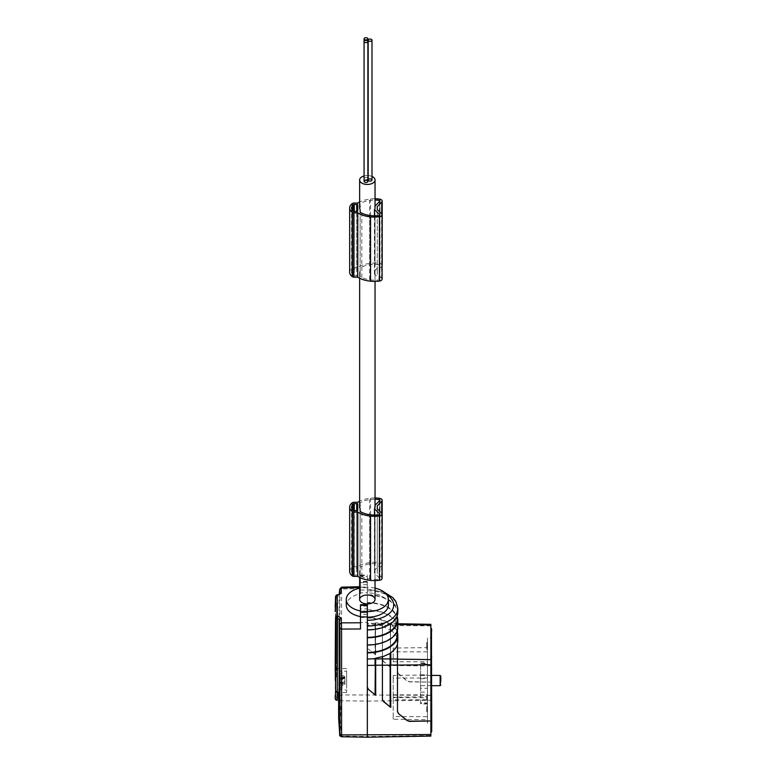 <?xml version="1.0" encoding="UTF-8"?>
<svg xmlns="http://www.w3.org/2000/svg" width="776" height="776" viewBox="0 0 776 776"><rect width="100%" height="100%" fill="white"/><g stroke="black" fill="none" stroke-linecap="round" stroke-linejoin="round"><path stroke-width="0.58" stroke-dasharray="3.88 2.91" d="M364.06 175.968A7.702 4.452 180 0 1 367.882 175.551M368.163 175.57A7.702 4.452 180 0 1 371.995 176.443M367.882 178.625A1.911 1.106 0 0 0 365.981 177.52A1.911 1.106 0 0 0 364.06 178.616A1.911 1.106 0 0 0 365.981 179.731A1.911 1.106 0 0 0 367.882 178.625L367.882 41.526L367.882 178.625M360.142 508.775L360.142 575.676A20.816 12.018 0 0 0 361.82 576.694A18.75 10.825 0 0 0 369.628 578.983A24.987 14.424 0 0 0 371.267 579.187A24.987 14.424 0 0 0 375.031 579.4A12.988 7.498 0 0 0 379.377 578.983A0.854 0.495 0 0 0 379.823 578.265L374.469 573.183A7.702 4.452 180 0 0 375.041 571.495L375.041 580.603L375.041 571.495A7.702 4.452 180 0 0 374.643 570.079L379.881 564.705A0.854 0.495 180 0 0 379.406 563.997A13.978 8.07 0 0 0 375.021 563.58A24.987 14.424 0 0 0 371.267 563.793A24.987 14.424 0 0 0 369.618 563.997A16.403 9.467 0 0 0 360.142 567.314L360.142 503.003L360.142 567.314M375.691 654.895L368.338 649.008L375.7 654.895L375.458 622.992L375.458 654.75M352.614 573.939L352.614 569.05A9.147 5.277 0 0 0 351.576 571.495A9.147 5.277 0 0 0 352.614 573.939A12.688 7.323 0 0 0 353.39 574.725A1.028 0.592 0 0 0 354.254 574.997L354.254 510.676L354.254 567.993L356.717 567.993L356.717 510.676L356.717 574.997L354.254 574.997M367.339 620.276L367.339 622.352L360.491 622.527L360.491 611.313L367.339 611.09L367.339 644.623A29.798 17.208 0 0 0 397.137 627.425A29.798 17.208 0 0 0 367.339 610.217L367.339 602.554A30.477 17.596 180 0 1 397.137 616.445M367.339 622.352L367.339 611.41M335.193 695.868L335.581 670.037L337.288 669.087L336.91 696.722L337.453 669.087L339.16 668.146L339.16 594.678M339.16 594.426L337.424 594.998M390.144 667.03L383.412 661.472L382.403 659.484L382.403 625.408L390.144 625.485L390.522 623.254L390.522 667.215L390.522 625.068L397.477 625.078L397.477 623.273L397.477 624.059L390.522 624.04L390.522 623.254L390.522 667.215M382.093 578.362A3.424 1.979 0 0 0 381.598 577.344L377.272 573.192L377.272 508.872M379.803 498.386L379.803 562.707A16.354 9.438 0 0 0 371.976 562.396A16.354 9.438 0 0 0 370.54 562.581A21.922 12.659 0 0 0 370.23 562.61A21.922 12.659 0 0 0 357.746 566.616L353.817 566.616A1.717 0.989 0 0 0 352.44 567.013A14.385 8.303 0 0 0 351.964 567.353A12.367 7.139 0 0 0 349.675 571.485M351.964 567.353L351.964 503.032M430.874 658.533L430.874 630.548L430.874 633.517L431.427 633.187L431.427 629.986L431.427 658.077L430.874 658.533L430.874 668.311L431.427 668.64L431.427 658.077A1.028 0.834 -0 0 0 431.728 657.476M352.44 567.013L352.44 502.702M430.874 625.892L397.477 625.553L397.477 671.938L398.476 673.927L407.09 681.037L409.515 681.881L430.874 682.104L430.874 624.331M430.874 632.033L430.874 732.573L430.874 632.033L431.427 632.353L431.427 628.531M440.807 679.805L440.807 685.004M360.142 573.095A7.702 4.452 180 0 1 359.637 571.495L359.637 571.495A7.702 4.452 180 0 1 360.142 569.894M356.717 574.997A1.028 0.592 0 0 0 357.746 574.405L357.746 568.585A1.028 0.592 0 0 0 356.717 567.993M354.254 567.993A1.028 0.592 0 0 0 353.39 568.265A12.688 7.323 0 0 0 352.614 569.05M379.803 562.707A3.424 1.979 180 0 1 382.19 564.588M382.093 565.054A3.424 1.979 180 0 1 381.753 565.549L377.272 570.215L377.272 573.192M375.031 579.4L375.031 515.08M382.403 659.484L382.403 623.012L375.7 622.895L375.691 623.749L375.691 624.321L382.403 626.048L382.403 623.846L375.7 623.749L375.07 625.33L367.339 625.252L367.339 647.029L368.338 648.814M359.637 586.724L360.491 586.705L360.491 588.586L360.491 576.461L367.339 576.393L367.339 647.029L368.338 649.008M375.041 499.269A13.978 8.07 0 0 0 375.021 499.269A24.987 14.424 0 0 0 371.267 499.482A24.987 14.424 0 0 0 369.618 499.676A16.403 9.467 0 0 0 360.142 503.003M375.041 507.174A7.702 4.452 180 0 0 374.643 505.768L375.041 505.351M375.041 497.93A16.354 9.438 0 0 0 371.976 498.076A16.354 9.438 0 0 0 370.54 498.26A21.922 12.659 0 0 0 370.23 498.289A21.922 12.659 0 0 0 359.637 501.218M397.477 625.078L397.477 671.938L398.476 673.723L407.09 680.843L409.515 681.687L430.874 682.104M360.142 575.676L360.142 511.365M375.691 624.321L367.339 623.826L367.339 610.217M430.874 668.311L430.874 730.012L430.874 728.722L431.427 729.178L431.427 730.565L431.427 668.64A1.028 0.592 0 0 1 431.728 669.058M360.491 617.444L367.339 617.415L367.339 604.611M336.91 696.722L337.036 700.418M337.094 700.418L336.91 696.829M338.695 692.541L339.16 668.146M397.477 644.187L397.477 711.476M337.269 594.717L337.288 595.415L335.581 596.356L335.581 670.037M374.469 515.07L374.469 573.183M375.021 563.58L375.021 499.269M357.746 566.616L357.746 502.295M377.272 505.894L377.272 570.215M374.643 505.768L374.643 570.079M369.618 563.997L369.618 499.676M361.82 576.694L361.82 512.373M339.723 734.726L341.401 736.123L367.339 736.511L367.339 737.2M440.118 675.421L440.118 685.693M420.592 683.52L420.592 675.421L420.592 683.52M390.774 667.35L383.412 661.268L382.403 659.28M382.403 625.408L382.403 626.048M382.403 623.012L382.403 623.846M367.339 625.252L367.339 623.826M375.186 623.264L375.322 624.457M341.498 736.754L340.305 719.323L341.576 694.898L339.898 695.81L339.713 699.37L341.392 700.767L367.339 701.116L367.339 736.511L430.874 735.561L430.874 736.094M430.874 681.9L430.874 735.561M379.406 201.653L379.406 264.771A0.854 0.495 180 0 1 379.881 265.489L374.643 270.863L374.643 206.542A7.702 4.452 180 0 1 375.041 207.958M374.643 270.863A7.702 4.452 180 0 1 375.041 272.279L375.041 281.378L375.041 272.279A7.702 4.452 180 0 1 374.469 273.967L379.823 279.04L379.823 215.243M359.637 571.495L359.637 577.451L359.637 571.495M379.823 279.04A0.854 0.495 0 0 1 379.377 279.767A12.988 7.498 0 0 1 375.031 280.185A24.987 14.424 0 0 1 371.267 279.971A24.987 14.424 0 0 1 369.628 279.767A18.75 10.825 0 0 1 361.82 277.469A20.816 12.018 0 0 1 360.142 276.46L360.142 273.87A7.702 4.452 180 0 1 359.637 272.279L359.637 278.225L359.637 272.279A7.702 4.452 180 0 1 360.142 270.678L360.142 203.778A16.403 9.467 0 0 1 369.618 200.46A24.987 14.424 0 0 1 371.267 200.256A24.987 14.424 0 0 1 375.021 200.043A13.978 8.07 0 0 1 375.041 200.043M375.041 198.714A16.354 9.438 0 0 0 371.976 198.86A16.354 9.438 0 0 0 370.54 199.044A21.922 12.659 0 0 0 370.23 199.073A21.922 12.659 0 0 0 359.637 202.002M356.717 275.771A1.028 0.592 0 0 0 357.746 275.179L357.746 269.369A1.028 0.592 0 0 0 356.717 268.777L356.717 211.46L356.717 275.771L354.254 275.771L354.254 211.46L354.254 268.777L356.717 268.777M352.614 274.714L352.614 269.835A9.147 5.277 0 0 0 351.576 272.279A9.147 5.277 0 0 0 352.614 274.714A12.688 7.323 0 0 0 353.39 275.509A1.028 0.592 0 0 0 354.254 275.771M354.254 268.777A1.028 0.592 0 0 0 353.39 269.049A12.688 7.323 0 0 0 352.614 269.835M379.406 264.771A13.978 8.07 0 0 0 375.021 264.364A24.987 14.424 0 0 0 371.267 264.577A24.987 14.424 0 0 0 369.618 264.781A16.403 9.467 0 0 0 360.142 268.098L360.142 270.678M379.803 199.16L379.803 263.481A16.354 9.438 0 0 0 371.976 263.171A16.354 9.438 0 0 0 370.54 263.365A21.922 12.659 0 0 0 370.23 263.394A21.922 12.659 0 0 0 357.746 267.39L353.817 267.39A1.717 0.989 0 0 0 352.44 267.798A14.385 8.303 0 0 0 351.964 268.127A12.367 7.139 0 0 0 349.675 272.269M379.803 263.481A3.424 1.979 180 0 1 382.19 265.363M382.093 265.829A3.424 1.979 180 0 1 381.753 266.323L377.272 270.989L377.272 273.967L377.272 209.656M382.093 279.147A3.424 1.979 0 0 0 381.598 278.118L377.272 273.967M369.618 264.781L369.618 200.46M360.142 268.098L360.142 203.778M360.142 276.46L360.142 212.139M360.142 209.559L360.142 273.87M361.82 277.469L361.82 213.157M375.021 264.364L375.021 200.043M357.746 267.39L357.746 203.069M377.272 206.668L377.272 270.989M352.44 267.798L352.44 203.477M351.964 268.127L351.964 203.807M375.031 280.185L375.031 215.864M374.469 215.854L374.469 273.967M430.874 665.73L430.874 723.057L430.874 638.056L430.874 665.73L427.45 665.73L427.45 638.056L430.874 638.056M427.45 638.056L427.45 723.057L430.874 723.057M427.45 723.057L427.45 665.73M430.874 633.517L430.874 728.722M427.45 695.383L430.874 695.383M393.199 678.078L393.199 697.498L393.199 675.421L393.199 678.078L427.45 678.011L427.45 697.915L393.199 697.498M375.07 625.078L375.322 654.721M382.403 626.329L390.144 630.054L390.144 624.428L382.403 624.321M390.376 624.166L390.144 630.054M372.907 624.185L375.07 624.496M341.372 587.985L341.576 589.042L339.898 589.964L339.694 589.323M339.713 699.37L338.617 717.926M367.339 606.056L360.491 606.124L360.491 608.918L367.339 608.85M375.041 588.14A21.059 12.164 0 0 0 367.339 587.296L367.339 590.07L360.491 590.002L360.491 587.956A21.059 12.164 0 0 0 359.637 588.14M388.398 605.057A21.059 12.164 0 0 0 367.339 592.893L367.339 590.07M335.31 680.542L335.193 670.765M346.62 670.774L346.62 692.541L346.62 670.774M346.62 688.263L346.62 671.124L346.62 688.263M344.903 677.797L339.083 677.37L339.083 672.724L341.993 672.423L341.993 673.733L339.413 673.917L339.083 688.39L339.083 683.045L339.083 688.39L341.993 688.69L341.993 687.381L339.083 686.905L339.083 682.259L344.903 682.191L344.903 676.497L344.903 681.309L339.083 681.241L339.083 674.208L339.083 681.241M344.903 682.599L339.083 683.025L344.903 682.618L344.903 684.616L344.903 682.191M341.993 688.69L341.993 685.819L344.903 684.616M339.083 688.39L339.413 689.68L346.62 689.99M339.083 685.644L344.903 683.831L344.903 682.618M339.083 683.549L344.903 682.23L344.903 683.831M339.083 677.37L339.083 678.069L344.903 678.205L339.083 678.098L339.083 675.469L344.903 677.283M344.903 682.23L344.903 681.309M341.993 673.733L341.993 672.423M339.413 672.452L339.413 687.197L339.083 672.724M341.993 687.381L341.993 685.819M344.903 683.491L341.993 684.51M339.083 675.469L339.083 682.259M339.083 678.855L344.903 678.922L339.083 677.564M344.903 677.623L341.993 676.604M341.993 675.304L344.903 676.497M335.484 676.992L336.347 676.905L336.347 602.554L336.347 658.775L335.484 658.814M335.193 611.527L335.484 602.467L335.484 620.635L336.347 620.684M427.45 647.339L427.45 643.236L426.761 643.236L427.45 647.339L426.761 647.339L426.761 645.419M427.45 647.494L426.761 647.494L426.761 643.236M427.45 645.069L427.45 643.653L427.45 645.244L426.761 645.069L426.761 643.653L426.761 645.069M427.45 645.244L426.761 645.244M427.45 643.818L426.761 643.818M427.45 699.7L426.761 699.593L427.45 699.389L427.45 700.456L427.45 696.993L426.761 697.129L427.45 697.333M427.45 697.129L427.45 694.675L426.761 694.675L426.761 697.129M335.484 602.467L336.347 602.554M427.45 645.651L426.761 645.651L426.761 647.494M427.45 647.582L426.761 647.582L426.761 645.651M427.45 643.653L426.761 643.653M336.347 658.775L336.347 676.905M427.45 694.675L427.45 694.18L426.761 694.675M426.761 697.517L427.45 697.517L426.761 697.818L426.761 694.18M427.45 694.18L427.45 697.517M427.45 643.236L426.761 643.401M426.761 648.707L426.761 642.489L426.761 648.707M426.761 648.474L426.761 642.78L426.761 648.474M427.45 697.818L426.761 697.818M426.761 698.846L427.45 698.846L426.761 699.147L426.761 698.284M426.761 698.555L427.45 698.846M427.45 648.474L427.45 642.78L427.45 648.474M427.45 643.401L427.45 645.419M427.45 646.282L427.45 643.45L427.45 646.457L426.761 646.282L426.761 643.45L426.761 646.282M427.45 647.669L426.761 647.669M427.45 648.707L427.45 642.489L427.45 648.707M427.45 698.031L426.761 698.031M336.318 595.017L336.105 595.687M367.339 644.623L367.339 687.361M397.477 625.553L397.477 632.624M397.477 630.054L397.477 624.059M390.144 625.233L390.018 623.623L382.403 623.487M367.339 646.825L367.339 701.116L430.874 700.253M397.477 623.273L390.774 623.157L390.764 630.199C394.363 632.779 396.594 635.689 397.477 638.929M397.816 612.322A30.477 17.596 180 0 0 367.339 594.726L367.339 595.124A29.798 17.208 180 0 1 397.137 612.322A29.798 17.208 180 0 1 367.339 629.53M367.339 592.893L367.339 581.437L367.339 592.699L360.491 592.864L360.491 593.65C351.538 595.881 346.804 599.78 346.271 605.358M367.339 587.752L359.637 587.539M367.339 576.393L367.339 587.267L360.491 587.199L360.491 581.311L360.491 587.781M386.758 594.755A26.374 15.229 180 0 0 367.339 589.828L367.339 594.726M367.339 602.554L367.339 595.124M360.491 590.002L360.491 582.592L367.339 582.495M360.491 576.461L360.491 582.592M360.491 592.864L360.491 587.17L367.339 587.102M360.491 593.65L360.491 587.956M367.339 602.952A29.798 17.208 180 0 1 397.137 620.15M367.339 609.829A30.477 17.596 180 0 1 397.816 627.425M397.137 635.253A29.798 17.208 0 0 0 367.339 618.055M397.137 631.548A30.477 17.596 0 0 0 367.339 617.657M382.413 699.515L382.413 656.642M427.45 699.215L426.761 699.215L426.761 700.505L427.45 700.078M427.45 698.691L426.761 699.215M420.592 688.302L420.592 664.246L427.45 664.081L427.45 663.432L420.592 663.596L420.592 702.736L427.45 702.901L427.45 663.432L427.45 703.56L420.592 703.395L420.592 688.302L427.45 688.331M393.199 699.836L393.199 719.245L427.45 719.662L427.45 699.758L393.199 699.836L393.199 697.178L427.45 696.761L427.45 699.758M427.45 696.761L427.45 716.665L393.199 716.587L393.199 719.245M393.199 716.587L393.199 697.178M427.45 643.614L426.761 643.614M427.45 643.45L426.761 643.45M393.199 648.047L393.199 661.773L427.45 661.705L427.45 647.63L393.199 648.047L393.199 661.773M427.45 716.665L427.45 719.662M427.45 697.915L427.45 675.004L393.199 675.421M427.45 678.011L427.45 675.004M393.199 665.527L427.45 665.944L427.45 647.63M427.45 665.944L427.45 661.705M427.45 707.227L427.45 711.689L427.45 706.596L426.761 707.227L426.761 711.058L427.45 711.058M426.761 697.333L427.45 696.955L426.761 696.993L426.761 698.235L427.45 698.235M427.45 698.128L426.761 698.128L427.45 698.109M427.45 698.08L426.761 698.07L427.45 698.08M427.45 699.952L426.761 699.952M426.761 699.574L427.45 699.574M426.761 697.692L427.45 697.692M426.761 700.224L427.45 700.224M427.45 697.382L426.761 697.382M426.761 697.178L427.45 697.178M427.45 646.457L426.761 646.457M393.199 694.84L427.45 694.908M427.45 700.282L426.761 700.282M427.45 651.869L393.199 651.801M427.45 710.098L426.761 710.098L426.761 707.227M426.761 710.554L427.45 710.554M426.761 711.058L426.761 710.098M426.761 711.291L427.45 711.291L426.761 711.301M427.45 711.689L426.761 711.689M427.45 711.563L426.761 711.563M427.45 711.155L426.761 711.155M427.45 711L426.761 711M427.45 710.962L426.761 710.962L427.45 710.971M427.45 706.596L426.761 706.596M427.45 699.671L426.761 699.7M427.45 699.389L426.761 699.389M426.761 697.944L427.45 697.944M427.45 697.769L426.761 697.769L427.45 697.789M427.45 697.876L426.761 697.876M427.45 696.955L426.761 696.955M426.761 700.505L427.45 700.505M370.54 562.581L370.54 498.26M370.54 263.365L370.54 199.044M379.823 578.265L379.823 514.459M353.39 574.725L353.39 568.265M367.339 614.379L360.491 614.282M367.339 616.765L360.491 616.833M337.453 669.087L337.453 595.405L337.453 669.087M381.598 577.344L381.598 513.023M390.386 625.427L390.386 667.176M430.874 631.839L431.427 631.383A1.028 0.834 -0 0 0 431.728 630.781L431.728 632.77A1.028 0.592 180 0 1 431.427 633.187L431.427 691.92L430.874 692.24M375.07 654.575L375.322 625.272M430.874 730.817L431.427 730.361L431.427 732.02M381.753 513.198L381.753 565.549M379.377 578.983L379.377 514.672M430.874 690.756L431.427 691.077L431.427 632.353A1.028 0.592 180 0 1 431.728 632.77L431.728 691.494A1.028 0.592 180 0 1 431.427 691.92L431.427 729.178A1.028 0.834 180 0 1 431.427 730.361L431.427 703.667A1.028 0.834 180 0 0 431.427 702.484L430.874 702.028M367.339 611.818L360.491 611.75M430.874 727.044L431.427 727.364A1.028 0.592 0 0 1 431.728 727.781M379.406 500.879L379.406 563.997M353.817 566.616L353.817 502.295M379.881 500.384L379.881 564.705M382.403 624.923L375.7 624.855L375.7 622.895L375.458 624.36M369.628 578.983L369.628 514.672M353.39 275.509L353.39 269.049M379.881 201.168L379.881 265.489M381.753 213.972L381.753 266.323M381.598 278.118L381.598 213.807M353.817 267.39L353.817 203.069M379.377 279.767L379.377 215.447M369.628 279.767L369.628 215.447M430.874 704.123L431.427 703.667L431.427 691.077A1.028 0.592 180 0 1 431.728 691.494L431.728 729.77M390.386 630.131L390.386 624.35M339.898 695.81L339.898 594.309M339.898 593.291L339.898 589.964M339.083 683.743L344.903 683.317M339.083 679.873L344.903 679.805M430.874 695.277L341.576 694.898L341.576 589.042L360.491 588.586M367.339 584.716L360.491 584.619M367.339 582.155L360.491 582.087M367.339 581.748L360.491 581.651M360.491 575.676L367.339 575.579M397.816 608.413A30.477 17.596 0 0 0 367.339 590.808M420.592 674.868L427.45 674.839M420.592 692.114L427.45 692.143M420.592 678.69L427.45 678.66M427.45 697.304L426.761 697.304M379.949 578.518L379.949 514.207M351.576 571.495L351.576 507.174M430.874 630.548L431.728 629.268M367.339 611.09L360.491 610.974M430.874 730.012L431.728 731.293M431.728 675.421L420.592 675.421M379.998 500.142L379.998 564.462M374.954 623.361L367.339 623.225M351.576 272.279L351.576 207.958M379.998 200.926L379.998 265.246M357.746 275.179L357.746 210.868M379.949 279.302L379.949 214.981M346.62 668.572L335.251 668.572M339.083 686.905L339.413 671.434L346.62 671.124M426.761 642.78L427.45 642.78M426.761 642.489L427.45 642.489M367.339 581.437L360.491 581.311M360.491 575.064L367.339 574.948M367.339 589.071L384.295 592.243M397.137 616.037L397.137 612.322M397.137 631.13L397.137 627.425M427.45 704.065L420.592 703.89M420.592 663.092L427.45 662.927M431.728 685.693L420.592 685.693M426.761 649.046L427.45 649.046M426.761 649.337L427.45 649.337M346.62 692.541L338.957 692.541M337.453 692.541L335.251 692.541"/><path stroke-width="1.16" d="M359.637 501.218A21.922 12.659 0 0 0 357.746 502.295L353.817 502.295A1.717 0.989 0 0 0 352.44 502.702A14.385 8.303 0 0 0 351.964 503.032A12.367 7.139 0 0 0 349.675 507.165L349.675 571.485A12.367 7.139 0 0 0 352.236 575.84A14.385 8.303 0 0 0 352.44 575.976A1.717 0.989 0 0 0 353.817 576.384L357.755 576.384L357.755 512.063A21.922 12.659 0 0 0 370.239 516.059A21.922 12.659 0 0 0 370.54 516.088A22.475 12.979 0 0 0 370.589 516.088A22.475 12.979 0 0 0 379.415 515.972A3.424 1.979 0 0 0 382.093 514.042A3.424 1.979 0 0 0 381.598 513.023L377.272 508.872L377.272 505.894L381.753 501.228L381.753 513.198M352.44 575.976L352.44 511.656A1.717 0.989 0 0 0 353.817 512.063L357.755 512.063M371.995 176.443A7.702 4.452 180 0 1 375.041 179.993A7.702 4.452 180 0 1 367.339 184.446A7.702 4.452 180 0 1 359.637 179.993L359.637 179.993A7.702 4.452 180 0 1 364.06 175.968M375.041 207.958L375.041 179.993L375.041 207.958A7.702 4.452 180 0 1 374.469 209.646L379.823 214.729A0.854 0.495 0 0 1 379.377 215.447A12.988 7.498 0 0 1 375.031 215.864A24.987 14.424 0 0 1 371.267 215.65A24.987 14.424 0 0 1 369.628 215.447A18.75 10.825 0 0 1 361.82 213.157A20.816 12.018 0 0 1 360.142 212.139L360.142 209.559A7.702 4.452 180 0 1 359.637 207.958L359.637 207.958A7.702 4.452 180 0 1 360.142 206.358M367.882 181.361A1.911 1.106 0 0 0 365.971 180.255A1.911 1.106 0 0 0 364.06 181.361L364.06 181.361A1.911 1.106 0 0 0 365.971 182.467A1.911 1.106 0 0 0 367.882 181.361L367.882 41.535A1.911 1.106 0 0 0 365.971 40.439A1.911 1.106 0 0 0 364.06 41.535L364.06 41.535A1.911 1.106 0 0 0 365.971 42.641A1.911 1.106 0 0 0 367.882 41.535L367.882 38.8A1.911 1.106 0 0 0 365.971 37.694A1.911 1.106 0 0 0 364.06 38.8L364.06 38.8A1.911 1.106 0 0 0 365.971 39.906A1.911 1.106 0 0 0 367.882 38.8L367.882 181.361M371.995 179.993A1.911 1.106 0 0 0 370.074 178.887A1.911 1.106 0 0 0 368.163 179.993L368.163 179.993A1.911 1.106 0 0 0 370.074 181.099A1.911 1.106 0 0 0 371.995 179.993L371.995 40.168A1.911 1.106 0 0 0 370.074 39.062A1.911 1.106 0 0 0 368.163 40.168L368.163 40.168A1.911 1.106 0 0 0 370.074 41.273A1.911 1.106 0 0 0 371.995 40.168L371.995 179.993M364.06 178.616A1.911 1.106 0 0 0 364.06 178.625L364.06 178.625A1.911 1.106 0 0 0 364.06 178.635L364.06 38.8L364.06 178.625M360.142 505.583A7.702 4.452 180 0 0 359.637 507.174L359.637 278.225L359.637 507.174A7.702 4.452 180 0 0 360.142 508.775L360.142 511.365A20.816 12.018 0 0 0 361.82 512.373A18.75 10.825 0 0 0 369.628 514.672A24.987 14.424 0 0 0 371.267 514.866A24.987 14.424 0 0 0 375.031 515.08A12.988 7.498 0 0 0 379.377 514.672A0.854 0.495 0 0 0 379.823 513.945L374.469 508.872L374.469 515.07M352.614 509.619L352.614 504.73A9.147 5.277 0 0 0 351.576 507.174A9.147 5.277 0 0 0 352.614 509.619A12.688 7.323 0 0 0 353.39 510.404A1.028 0.592 0 0 0 354.254 510.676L354.254 503.682L356.717 503.682A1.028 0.592 0 0 1 357.746 504.274L357.746 510.094A1.028 0.592 0 0 1 356.717 510.676L354.254 510.676M337.424 594.688L336.076 595.396L337.453 595.405L340.839 593.077L339.063 594.707M359.637 587.539L341.372 587.985L339.704 589.188L339.16 594.678M352.236 575.84L352.236 511.52A14.385 8.303 0 0 0 352.44 511.656M357.755 576.384A21.922 12.659 0 0 0 370.239 580.37A21.922 12.659 0 0 0 370.54 580.399L370.54 516.088M360.491 616.648C351.538 614.679 346.804 610.916 346.271 605.358L346.271 599.46A21.059 12.164 0 0 0 360.491 610.964L360.491 608.918M349.675 507.165A12.367 7.139 0 0 0 352.236 511.52M398.486 713.639L407.09 720.574L409.515 721.37L430.874 720.962L409.515 721.176L407.09 720.38L398.486 713.639L397.477 711.67L397.477 659.057L390.774 658.96L390.774 652.713C394.363 650.24 396.594 647.397 397.477 644.187L397.477 659.057M440.807 681.309L440.807 676.1L440.118 675.421L431.728 675.421M370.54 580.399A22.475 12.979 0 0 0 370.589 580.409A22.475 12.979 0 0 0 379.415 580.293A3.424 1.979 0 0 0 382.093 578.362L382.093 514.042M375.041 497.93A16.354 9.438 0 0 1 379.803 498.386A3.424 1.979 180 0 1 382.19 500.268L382.19 564.588A3.424 1.979 180 0 1 382.093 565.054M337.094 700.418L335.717 699.807C335.387 698.303 335.29 701.591 335.193 695.374L335.193 695.374C335.329 700.893 335.455 699.457 335.581 691.077L337.288 692.027L337.269 617.075L336.318 617.143L336.105 618.074L337.453 618.346L337.288 692.027C337.162 701.164 337.036 702.775 336.91 696.829C337.094 702.775 337.269 701.164 337.453 692.027L339.16 692.968L339.16 619.238L340.839 617.793L337.424 615.96L337.453 618.346L339.16 619.238L339.898 628.153L341.576 629.064L341.372 622.856L339.694 624.331M340.839 617.793L341.372 622.856L360.491 622.779L360.491 628.987L341.576 629.064L341.576 734.911L339.898 733.999L339.733 734.891C339.316 735.405 339.907 736.026 341.498 736.754L367.339 737.2L367.339 687.361L368.338 689.33L375.7 695.267L368.338 689.33M364.06 181.361L364.06 41.535L364.06 181.361M354.254 503.682A1.028 0.592 0 0 0 353.39 503.944A12.688 7.323 0 0 0 352.614 504.73M336.318 617.143L336.076 616.406L335.581 617.405L336.105 618.074M337.269 617.075L337.259 615.96L336.076 616.406M382.19 500.268A3.424 1.979 180 0 1 381.753 501.228M360.491 606.124L360.491 604.727L367.339 604.611L367.339 687.361M360.491 604.727L360.491 628.987M375.041 505.351L379.881 500.384A0.854 0.495 180 0 0 379.406 499.676A13.978 8.07 0 0 0 375.041 499.269M375.041 507.174L375.041 281.378L375.041 507.174A7.702 4.452 180 0 1 374.469 508.872M339.16 692.968C338.986 702.93 338.802 704.666 338.617 698.177L338.695 692.541M397.477 711.476L398.486 713.435M397.816 623.758L430.874 624.331L430.874 720.962M440.807 685.004L440.118 685.693L440.118 675.421M368.163 179.993L368.163 40.168L368.163 179.993M375.041 580.603L375.041 599.46A7.702 4.452 180 0 1 367.339 603.912A7.702 4.452 180 0 1 359.637 599.46L359.637 599.46A7.702 4.452 180 0 1 367.339 595.008A7.702 4.452 180 0 1 375.041 599.46L375.041 580.603M359.637 577.451L359.637 599.46L359.637 577.451M359.637 179.993L359.637 207.958L359.637 179.993M354.254 204.457L356.717 204.457A1.028 0.592 0 0 1 357.746 205.048L357.746 210.868A1.028 0.592 0 0 1 356.717 211.46L354.254 211.46L354.254 204.457A1.028 0.592 0 0 0 353.39 204.728A12.688 7.323 0 0 0 352.614 205.514A9.147 5.277 0 0 0 351.576 207.958A9.147 5.277 0 0 0 352.614 210.403A12.688 7.323 0 0 0 353.39 211.188A1.028 0.592 0 0 0 354.254 211.46M375.041 206.135L379.881 201.168A0.854 0.495 180 0 0 379.406 200.46A13.978 8.07 0 0 0 375.041 200.043M359.637 202.002A21.922 12.659 0 0 0 357.746 203.069L353.817 203.069A1.717 0.989 0 0 0 352.44 203.477A14.385 8.303 0 0 0 351.964 203.807A12.367 7.139 0 0 0 349.675 207.949A12.367 7.139 0 0 0 352.236 212.304A14.385 8.303 0 0 0 352.44 212.44A1.717 0.989 0 0 0 353.817 212.837L357.755 212.837A21.922 12.659 0 0 0 370.239 216.834A21.922 12.659 0 0 0 370.54 216.863A22.475 12.979 0 0 0 370.589 216.873A22.475 12.979 0 0 0 379.415 216.756A3.424 1.979 0 0 0 382.093 214.826A3.424 1.979 0 0 0 381.598 213.807L377.272 209.656L377.272 206.668L381.753 202.002L381.753 213.972M375.041 198.714A16.354 9.438 0 0 1 379.803 199.16A3.424 1.979 180 0 1 382.19 201.042A3.424 1.979 180 0 1 381.753 202.002M352.614 210.403L352.614 205.514M382.19 201.042L382.19 265.363A3.424 1.979 180 0 1 382.093 265.829M349.675 207.949L349.675 272.269A12.367 7.139 0 0 0 352.236 276.615A14.385 8.303 0 0 0 352.44 276.751A1.717 0.989 0 0 0 353.817 277.158L357.755 277.158A21.922 12.659 0 0 0 370.239 281.155A21.922 12.659 0 0 0 370.54 281.184A22.475 12.979 0 0 0 370.589 281.193A22.475 12.979 0 0 0 379.415 281.067A3.424 1.979 0 0 0 382.093 279.147L382.093 214.826M357.755 277.158L357.755 212.837M352.236 276.615L352.236 212.304M352.44 276.751L352.44 212.44M370.54 281.184L370.54 216.863M374.469 209.646L374.469 215.854M430.874 721.156L430.874 734.533L341.576 734.911L341.401 736.123M367.339 737.2L430.874 736.094L430.874 734.533M338.617 717.916L338.617 698.177L338.617 717.916L339.733 734.891M367.339 611.624A21.059 12.164 0 0 0 388.398 599.46L388.398 599.46A21.059 12.164 0 0 0 375.041 588.14M359.637 588.14A21.059 12.164 0 0 0 346.271 599.46L346.271 605.358M388.398 605.057L388.398 599.46L388.398 605.057A21.059 12.164 0 0 1 367.339 617.211M335.31 680.542L335.581 617.405L335.581 691.077M335.193 670.765L335.484 620.635M335.193 611.537L336.076 595.396M335.581 596.356L335.193 606.89M337.259 594.998L337.424 615.96M397.477 644.468L397.477 639.201M367.339 652.849A30.477 17.596 0 0 0 397.816 635.253L397.816 641.839L397.816 635.253A30.477 17.596 0 0 0 397.137 631.548M397.477 632.624L397.477 630.054M367.339 626.009A30.477 17.596 0 0 0 397.816 608.413L397.816 612.322A30.477 17.596 180 0 1 367.339 629.918M339.704 589.188L341.421 587.17L340.839 593.077M338.617 717.926L339.723 734.726M397.137 616.037L397.137 620.15A29.798 17.208 180 0 1 367.339 637.358M397.137 616.445A30.477 17.596 180 0 1 397.816 620.15L397.816 620.15A30.477 17.596 180 0 1 367.339 637.756M397.816 627.425L397.816 620.15L397.816 627.425A30.477 17.596 180 0 1 367.339 645.021M367.339 652.461A29.798 17.208 0 0 0 397.137 635.253L397.137 631.13M367.339 665.391L375.07 665.313L375.322 658.737L367.339 659.028M382.413 699.322L383.412 701.281L382.413 699.515L382.413 658.843L375.07 659.008L375.07 665.051M375.07 659.008L375.7 658.174L382.413 656.642L382.413 658.843M367.339 687.167L368.338 689.137M383.412 701.485L390.774 707.421L383.412 701.281M390.386 706.965L390.386 658.95L382.413 658.921M397.477 665.003L390.774 665.071L390.774 658.96L390.144 659.222L390.144 664.896M390.144 659.222L390.144 653.411L382.413 656.923M390.774 652.713L390.144 653.411M372.916 658.785L375.07 658.543M375.7 658.174L375.322 694.821M353.817 576.384L353.817 512.063M379.823 514.459L379.823 513.945M356.717 510.676L356.717 503.682M430.874 732.573L431.427 732.02L431.427 630.19A1.028 0.834 -0 0 1 431.728 630.781L431.427 628.531L431.427 630.19L430.874 629.734M379.415 580.293L379.415 515.972M430.874 728.528L431.427 728.198A1.028 0.592 0 0 0 431.728 727.781L431.427 629.986M431.728 657.476A1.028 0.834 -0 0 0 431.427 656.884L430.874 656.428M353.39 510.404L353.39 503.944M360.491 605.338L367.339 605.241M360.491 612.254L367.339 612.157M339.898 733.999L339.898 628.153M430.874 669.795L431.427 669.475A1.028 0.592 0 0 0 431.728 669.058M379.406 499.676L379.406 500.879M430.874 664.751L397.477 665.09M379.406 200.46L379.406 201.653M379.415 281.067L379.415 216.756M353.817 277.158L353.817 212.837M353.39 211.188L353.39 204.728M356.717 211.46L356.717 204.457M379.823 215.243L379.823 214.729M339.898 594.309L339.898 593.291M339.694 589.323L339.16 594.426M360.491 616.862L367.339 616.93M430.874 625.01L397.816 624.534M430.874 659.61L397.477 659.134M384.295 592.243L392.772 597.588L395.867 601.448L397.816 608.413L397.816 612.322M386.758 594.755A26.374 15.229 180 0 1 391.482 611.178A26.374 15.229 180 0 1 367.339 620.276M375.7 695.267L375.7 665.226L382.413 665.158M375.07 694.559L375.322 665.371M375.458 695.005L375.458 658.29M390.774 707.421L390.386 665.216M390.144 706.713L390.144 665.158L382.413 665.236M390.386 653.169L390.386 658.95M390.522 707.159L390.522 652.965M431.427 628.531L430.874 627.978M431.427 732.02L431.728 727.781M431.728 729.77L431.728 731.293L431.427 730.565M335.581 596.288L337.269 594.688M359.637 586.724L341.421 587.17M440.118 685.693L431.728 685.693M338.957 692.541L337.453 692.541"/></g></svg>
